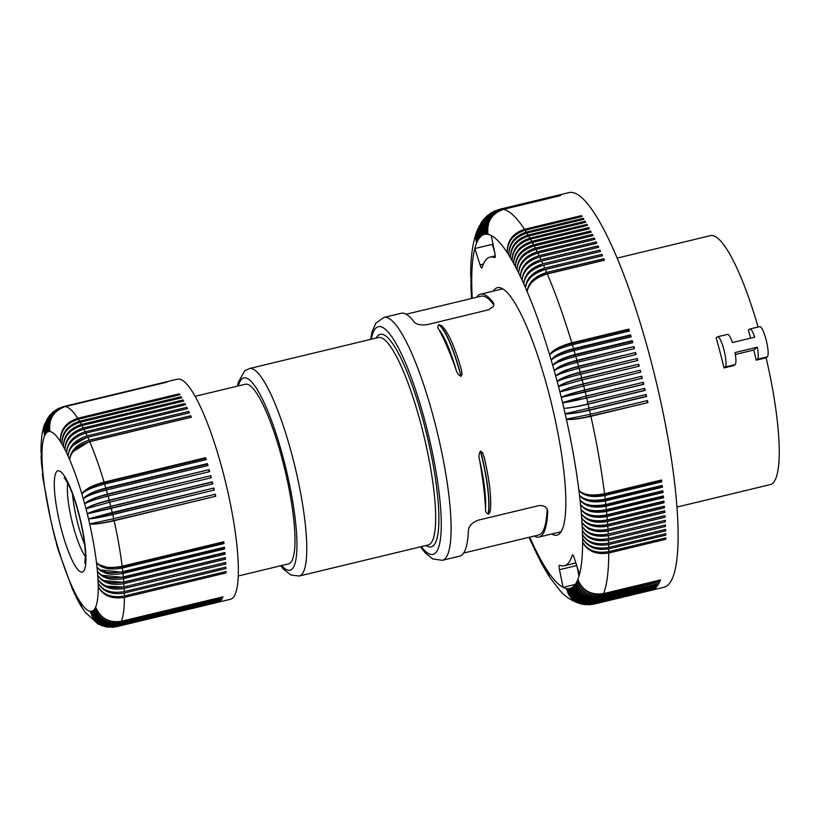 <?xml version="1.0" encoding="UTF-8"?>
<svg xmlns="http://www.w3.org/2000/svg" width="820" height="820" viewBox="0 0 820 820"><rect width="100%" height="100%" fill="white"/><g stroke="black" fill="none" stroke-linecap="round" stroke-linejoin="round"><path stroke-width="1.23" d="M370.578 339.388L372.034 331.874L375.919 323.08L383.924 317.442A124.906 25.01 76.5 0 1 436.076 427.394A124.906 25.01 76.5 0 1 444.501 559.24A124.906 25.01 76.5 0 1 442.369 560.306L459.723 556.134A124.906 25.01 76.5 0 0 461.855 555.068A124.906 25.01 76.5 0 0 468.404 530.396C468.763 525.989 472.105 522.565 478.419 520.116L538.976 505.591L542.451 505.653L545.187 506.729L547.124 508.779L547.719 511.311A124.906 25.01 76.5 0 1 541.169 535.972A124.906 25.01 76.5 0 1 539.037 537.038A124.906 25.01 76.5 0 1 534.138 536.085M723.978 367.934A128.023 25.635 76.5 0 0 716.147 337.85L717.336 336.897A15.611 3.126 76.5 0 1 717.602 336.764A15.611 3.126 76.5 0 1 724.121 350.509A15.611 3.126 76.5 0 1 725.177 366.991L723.978 367.934L733.9 365.556L735.089 364.603A15.611 3.126 76.5 0 0 735.017 352.559L757.321 347.188A15.611 3.126 76.5 0 1 757.403 359.232L756.204 360.185L766.116 357.797L767.315 356.843L757.403 359.232M750.618 338.147A128.023 25.635 76.5 0 0 748.363 330.091L749.562 329.138A15.611 3.126 76.5 0 1 749.828 329.005A15.611 3.126 76.5 0 1 754.707 337.163L732.403 342.524A15.611 3.126 76.5 0 0 727.514 334.375L717.602 336.764M438.823 324.689L442 325.919C448.632 333.022 455.12 347.69 461.476 369.912L462.09 374.473L460.922 376.318C458.277 374.781 456.637 372.505 455.992 369.471A124.906 25.01 76.5 0 0 438.977 329.722C437.562 327.938 437.511 326.268 438.823 324.689A62.453 12.505 76.5 0 1 460.922 376.318M463.659 553.049L538.555 535.019A122.815 24.59 -103.5 0 0 547.114 508.984L547.114 508.759M476.656 297.26A124.906 25.01 76.5 0 1 478.46 295.241A124.906 25.01 76.5 0 1 480.592 294.175A124.906 25.01 76.5 0 1 493.414 302.826L493.958 304.651L493.097 306.741L488.515 309.806L427.486 324.577C420.762 325.448 416.293 324.556 414.09 321.911A124.906 25.01 76.5 0 0 401.267 313.26L383.924 317.442M406.177 314.224L481.073 296.194A122.815 24.59 76.5 0 1 493.906 304.999M749.828 329.005L759.74 326.627A15.611 3.126 76.5 0 1 766.259 340.361A15.611 3.126 76.5 0 1 767.315 356.843M238.292 575.968L288.517 563.883A92.373 18.491 -103.5 0 0 290.095 563.094A92.373 18.491 -103.5 0 0 283.863 465.575A92.373 18.491 -103.5 0 0 245.293 384.262L195.068 396.347M766.116 357.797A128.023 25.635 76.5 0 1 772.471 483.503A128.023 25.635 76.5 0 1 770.287 484.599L677.012 507.047M617.101 258.105L710.376 235.658A128.023 25.635 76.5 0 1 758.08 327.026M484.138 456.935C489.396 479.392 491.487 497.053 490.432 509.917L489.601 512.93L488.166 514.13C486.147 513.012 485.266 511.106 485.532 508.431A59.952 12.003 -103.5 0 0 479.546 459.917C478.572 456.719 478.859 453.778 480.407 451.113L482.652 452.783L484.507 458.718M735.345 354.465L753.734 350.037A128.023 25.635 76.5 0 1 756.204 360.185M753.734 350.037L757.321 347.188M479.546 459.917A124.906 25.01 76.5 0 1 485.532 508.431M460.953 368.272L461.476 369.912M494.634 252.017L492.174 244.37L474.831 248.542A182.153 36.469 76.5 0 1 476.502 243.355A182.153 36.469 76.5 0 1 477.219 241.695A182.153 36.469 76.5 0 1 477.978 240.198A182.153 36.469 76.5 0 1 478.788 238.866A182.153 36.469 76.5 0 1 479.649 237.697A182.153 36.469 76.5 0 1 480.551 236.693A182.153 36.469 76.5 0 1 481.442 235.893A182.153 36.469 76.5 0 1 482.426 235.207A182.153 36.469 76.5 0 1 483.452 234.694A182.153 36.469 76.5 0 1 484.528 234.346A182.153 36.469 76.5 0 1 484.548 234.346A182.153 36.469 76.5 0 1 485.635 234.161A182.153 36.469 76.5 0 1 486.783 234.151A182.153 36.469 76.5 0 1 487.972 234.305A182.153 36.469 76.5 0 1 491.241 235.494L494.86 253.154A5.207 1.045 76.5 0 1 494.88 257.613A5.207 1.045 76.5 0 1 494.726 257.593A158.732 31.775 76.5 0 0 490.022 257.111A158.732 31.775 76.5 0 0 482.078 267.638A5.207 1.045 76.5 0 1 481.822 267.986A5.207 1.045 76.5 0 1 480.069 264.911L483.369 264.122M218.622 601.993L117.014 626.521A113.191 22.663 76.5 0 1 116.419 626.716L230.43 599.276A113.191 22.663 76.5 0 0 232.367 598.303A113.191 22.663 76.5 0 0 224.731 478.818A113.191 22.663 76.5 0 0 177.458 379.168L63.447 406.617A113.191 22.663 76.5 0 1 63.673 406.566L165.302 382.11A113.191 22.663 76.5 0 1 165.712 382.048L64.093 406.505A113.191 22.663 76.5 0 1 64.975 406.505L166.593 382.048A113.191 22.663 76.5 0 1 167.034 382.099L65.415 406.556A113.191 22.663 76.5 0 1 77.726 418.261L179.344 393.805A113.191 22.663 76.5 0 1 179.939 394.738L78.32 419.194A113.191 22.663 76.5 0 1 79.55 421.203L181.179 396.747A113.191 22.663 76.5 0 1 181.784 397.772L80.155 422.228A113.191 22.663 76.5 0 1 81.416 424.442L183.044 399.986A113.191 22.663 76.5 0 1 183.659 401.113L82.031 425.57A113.191 22.663 76.5 0 1 83.302 427.978L184.93 403.522A113.191 22.663 76.5 0 1 185.556 404.731L83.927 429.198A113.191 22.663 76.5 0 1 85.218 431.791L186.837 407.335A113.191 22.663 76.5 0 1 187.462 408.637L85.844 433.093A113.191 22.663 76.5 0 1 87.135 435.871L188.764 411.414A113.191 22.663 76.5 0 1 189.399 412.808L87.771 437.265A113.191 22.663 76.5 0 1 89.073 440.207L190.701 415.75A113.191 22.663 76.5 0 1 191.326 417.216L89.708 441.683A113.191 22.663 76.5 0 1 104.078 482.129L205.707 457.673A113.191 22.663 76.5 0 1 206.281 459.6L104.652 484.056A113.191 22.663 76.5 0 1 105.821 488.064L207.45 463.607A113.191 22.663 76.5 0 1 208.003 465.565L106.385 490.022A113.191 22.663 76.5 0 1 107.512 494.081L209.141 469.624A113.191 22.663 76.5 0 1 209.684 471.613L108.055 496.069A113.191 22.663 76.5 0 1 109.152 500.179L210.781 475.723A113.191 22.663 76.5 0 1 211.304 477.732L109.675 502.188A113.191 22.663 76.5 0 1 110.731 506.329L212.349 481.863A113.191 22.663 76.5 0 1 212.851 483.882L111.233 508.349A113.191 22.663 76.5 0 1 112.237 512.5L213.866 488.043A113.191 22.663 76.5 0 1 214.338 490.073L112.719 514.529A113.191 22.663 76.5 0 1 113.672 518.691L215.301 494.234A113.191 22.663 76.5 0 1 215.752 496.264L114.134 520.72A113.191 22.663 76.5 0 1 122.149 566.23L223.768 541.764A113.191 22.663 76.5 0 1 223.993 543.568L122.364 568.024A113.191 22.663 76.5 0 1 122.785 571.673L224.403 547.217A113.191 22.663 76.5 0 1 224.588 548.959L122.969 573.426A113.191 22.663 76.5 0 1 123.318 576.952L224.936 552.495A113.191 22.663 76.5 0 1 225.09 554.176L123.461 578.633A113.191 22.663 76.5 0 1 123.738 582.036L225.367 557.579A113.191 22.663 76.5 0 1 225.479 559.199L123.851 583.655A113.191 22.663 76.5 0 1 124.056 586.915L225.684 562.458A113.191 22.663 76.5 0 1 225.766 564.006L124.138 588.463A113.191 22.663 76.5 0 1 124.271 591.579C111.848 593.69 103.135 590.892 98.144 583.174C103.166 591.784 111.889 595.074 124.312 593.044A113.191 22.663 76.5 0 1 124.373 595.996L225.992 571.54A113.191 22.663 76.5 0 1 226.002 572.924L225.49 571.663M124.373 595.996C111.95 598.057 103.228 594.982 98.215 586.751C103.238 595.822 111.961 599.369 124.384 597.39L226.002 572.924M84.665 544.511A41.635 8.333 76.5 0 1 72.57 494.265M124.312 593.044L225.941 568.588L225.356 567.245M114.123 592.265L115.107 592.347M124.384 597.39A113.191 22.663 76.5 0 1 121.339 621.293L222.968 596.827A113.191 22.663 76.5 0 1 222.702 597.452L121.073 621.909C108.691 623.641 100.214 618.7 95.632 607.077A92.373 18.491 76.5 0 1 94.925 608.481A92.373 18.491 76.5 0 1 94.146 609.608A92.373 18.491 76.5 0 1 93.285 610.459A92.373 18.491 76.5 0 1 92.363 611.023A92.373 18.491 76.5 0 1 91.358 611.31A92.373 18.491 76.5 0 1 90.292 611.32A92.373 18.491 76.5 0 1 79.817 601.367A92.373 18.491 76.5 0 1 78.32 598.928A92.373 18.491 76.5 0 1 76.803 596.242A92.373 18.491 76.5 0 1 75.255 593.321A92.373 18.491 76.5 0 1 73.698 590.174A92.373 18.491 76.5 0 1 72.119 586.802A92.373 18.491 76.5 0 1 70.54 583.235A92.373 18.491 76.5 0 1 58.322 548.826A92.373 18.491 76.5 0 1 56.908 543.978A92.373 18.491 76.5 0 1 55.524 539.047L55.463 539.17M120.499 623.067L222.128 598.6A113.191 22.663 76.5 0 1 221.83 599.112L120.202 623.569C107.83 625.291 99.404 620.258 94.925 608.481C99.589 619.951 108.107 624.809 120.499 623.067A113.191 22.663 76.5 0 0 121.073 621.909M119.556 624.502L221.185 600.045A113.191 22.663 76.5 0 1 220.857 600.445L119.228 624.901C106.867 626.603 98.502 621.509 94.146 609.608C98.707 621.263 107.174 626.234 119.556 624.502A113.191 22.663 76.5 0 0 120.202 623.569M119.228 624.901A113.191 22.663 76.5 0 1 118.521 625.598L220.149 601.142A113.191 22.663 76.5 0 1 219.965 601.285A113.191 22.663 76.5 0 1 219.791 601.429L219.739 601.234M124.271 591.579L225.889 567.112A113.191 22.663 76.5 0 1 225.941 568.588M118.521 625.598C106.149 627.32 97.744 622.267 93.285 610.459C97.529 622.441 105.811 627.587 118.162 625.885L219.791 601.429M222.558 596.929L222.702 597.452M118.162 625.885A113.191 22.663 76.5 0 1 117.393 626.357C105.042 628.058 96.688 622.954 92.363 611.023C96.463 623.056 104.673 628.222 117.014 626.521M117.393 626.357L219.022 601.9A113.191 22.663 76.5 0 1 218.632 602.064M114.062 627.156L105.954 626.91L99.466 624.256L93.623 618.71L90.292 611.32L92.404 616.978L96.032 621.745L101.782 625.629L107.492 627.187M112.965 627.29L105.882 626.675L99.568 623.692L94.618 618.71L91.358 611.31L94.782 618.69L100.696 624.215L108.209 627.044L116.419 626.716M78.361 601.449L76.209 597.257L75.255 593.321L76.547 598.016M78.259 601.255L76.803 596.242L78.484 601.665L80.104 604.514L78.32 598.928L79.806 603.94L81.99 607.61L79.817 601.367L81.395 606.523L84.962 611.966L98.103 624.122L106.559 627.054M76.455 597.831L73.698 590.174L74.763 594.408M73 590.625L58.199 549.964M72.908 590.441L72.119 586.802L74.671 594.223M55.309 539.673L54.12 534.322M55.217 539.55L55.524 539.047A92.373 18.491 76.5 0 1 54.202 534.066A92.373 18.491 76.5 0 1 52.921 529.043A92.373 18.491 76.5 0 1 51.701 524A92.373 18.491 76.5 0 1 50.532 518.947L50.358 518.804M56.724 544.859L55.524 539.047M56.652 544.716L58.138 549.8M53.976 534.404L50.532 518.947A92.373 18.491 76.5 0 1 43.716 480.253A92.373 18.491 76.5 0 1 43.214 475.825A92.373 18.491 76.5 0 1 42.794 471.541A92.373 18.491 76.5 0 1 42.466 467.42A92.373 18.491 76.5 0 1 42.22 463.464A92.373 18.491 76.5 0 1 42.056 459.702A92.373 18.491 76.5 0 1 41.984 456.125A92.373 18.491 76.5 0 1 44.577 435.799A92.373 18.491 76.5 0 1 45.274 434.395A92.373 18.491 76.5 0 1 46.053 433.267A92.373 18.491 76.5 0 1 46.914 432.417A92.373 18.491 76.5 0 1 47.847 431.843A92.373 18.491 76.5 0 1 48.841 431.556A92.373 18.491 76.5 0 1 49.907 431.556A92.373 18.491 76.5 0 1 60.383 441.508A92.373 18.491 76.5 0 1 61.879 443.948A92.373 18.491 76.5 0 1 63.406 446.633A92.373 18.491 76.5 0 1 64.944 449.555A92.373 18.491 76.5 0 1 66.512 452.702A92.373 18.491 76.5 0 1 68.081 456.063A92.373 18.491 76.5 0 1 69.659 459.641A92.373 18.491 76.5 0 1 81.887 494.04C85.136 489.571 92.455 485.85 103.843 482.857L205.461 458.4L205.707 457.673M42.886 478.009L50.532 518.947M41.533 464.151L42.466 467.42L41.512 463.925L41.266 459.999L42.22 463.464L41.277 459.958L41.082 455.787L42.056 459.702L41 451.728L41.984 456.125L41 451.277C41.031 438.372 42.404 429.014 45.11 423.181L43.747 429.116L44.577 435.799L44.075 426.964L46.883 419.553L44.587 426.625L45.274 434.395L44.7 426.431L47.427 418.63L49.415 415.75L47.017 419.707L45.572 424.401L46.053 433.267L45.551 425.221L48.667 416.837L53.105 411.906L49.415 416.099L46.955 421.5L46.197 426.42L46.914 432.417L46.371 425.324L48.216 418.518L52.224 412.767L58.271 408.493L53.013 412.286L49.036 418.005L47.242 424.791L47.847 431.843L47.509 423.725L50.235 416.119L55.627 410.174L63.447 406.617M41.543 464.356L43.214 475.825L42.363 473.458L42.855 477.783L43.716 480.253L42.906 478.203M53.792 411.353L53.105 411.906M49.846 415.227L49.415 415.75M59.235 408.042L58.271 408.493M64.975 406.505C53.208 410.615 48.185 418.958 49.907 431.556C48.452 418.999 53.618 410.666 65.415 406.556M64.093 406.505C52.316 410.615 47.232 418.958 48.841 431.556C46.976 418.999 51.926 410.666 63.673 406.566M83.302 427.978C71.34 431.873 65.221 439.069 64.944 449.555C65.6 439.807 71.924 433.021 83.927 429.198M185.043 404.854L184.93 403.522M82.031 425.57C70.049 429.434 63.847 436.455 63.406 446.633C63.468 435.779 69.474 428.378 81.416 424.442M183.167 401.226L183.044 399.986M80.155 422.228C68.204 426.133 62.105 433.38 61.879 443.948C61.746 432.755 67.629 425.17 79.55 421.203M181.312 397.884L181.179 396.747M78.32 419.194C66.379 423.13 60.403 430.572 60.383 441.508C60.044 430.008 65.825 422.259 77.726 418.261M85.218 431.791C73.236 435.645 66.994 442.615 66.512 452.702C67.373 443.415 73.82 436.875 85.844 433.093M186.939 408.77L186.837 407.335M89.073 440.207C77.049 443.979 70.581 450.457 69.659 459.641C70.961 451.348 77.644 445.362 89.708 441.683M72.96 451.707L89.113 441.703L190.742 417.247L190.701 415.75M87.771 437.265C75.727 440.996 69.167 447.269 68.081 456.063C68.788 446.418 75.132 439.684 87.135 435.871M109.152 500.179C96.903 503.306 89.185 506.186 85.998 508.8C89.79 506.176 97.395 503.439 108.814 500.569L210.781 475.723M108.055 496.069C95.796 499.144 88.006 501.727 84.675 503.818C88.293 500.569 95.807 497.494 107.205 494.593L209.141 469.624M107.645 496.172A18.716 3.741 -103.5 0 0 107.451 495.475A18.716 3.741 -103.5 0 0 107.205 494.593M208.833 470.137A18.716 3.741 76.5 0 1 209.264 471.715M107.512 494.081C95.284 497.279 87.668 500.528 84.675 503.818A92.373 18.491 76.5 0 1 85.998 508.8A92.373 18.491 76.5 0 1 87.279 513.822L212.431 483.954A18.716 3.741 -103.5 0 0 211.98 482.15L212.349 481.863M106.385 490.022C94.136 493.168 86.448 496.12 83.302 498.898C86.736 495.034 94.156 491.631 105.544 488.679L207.173 464.222L207.45 463.607M105.821 488.064C93.613 491.323 86.11 494.931 83.302 498.898A92.373 18.491 76.5 0 1 84.675 503.818M104.652 484.056C92.434 487.275 84.839 490.596 81.887 494.04A92.373 18.491 76.5 0 1 83.302 498.898M105.964 490.124A18.716 3.741 -103.5 0 0 105.8 489.56A18.716 3.741 -103.5 0 0 105.544 488.679M207.173 464.222A18.716 3.741 76.5 0 1 207.583 465.668M109.255 502.281A18.716 3.741 -103.5 0 0 109.05 501.471A18.716 3.741 -103.5 0 0 108.814 500.569M210.433 476.112A18.716 3.741 76.5 0 1 210.883 477.824M110.731 506.329C98.461 509.384 90.651 511.885 87.279 513.822C91.235 511.834 98.933 509.425 110.362 506.606L211.98 482.15M109.675 502.188L85.998 508.8M111.233 508.349L87.279 513.822A92.373 18.491 76.5 0 1 88.498 518.865C92.896 518.65 100.819 517.184 112.268 514.488L214.338 490.073M110.813 508.42A18.716 3.741 -103.5 0 0 110.587 507.508A18.716 3.741 -103.5 0 0 110.362 506.606M113.672 518.691L89.667 523.918C94.197 524.339 102.192 523.221 113.662 520.556L215.752 496.264M112.719 514.529C100.409 517.399 92.332 518.845 88.498 518.865L213.866 488.043M113.662 520.556A18.716 3.741 -103.5 0 0 113.457 519.654A18.716 3.741 -103.5 0 0 113.262 518.793M114.134 520.72C101.803 523.529 93.654 524.595 89.667 523.918A92.373 18.491 76.5 0 1 96.483 562.622A92.373 18.491 76.5 0 1 96.986 567.05A92.373 18.491 76.5 0 1 97.406 571.325A92.373 18.491 76.5 0 1 97.744 575.445A92.373 18.491 76.5 0 1 97.99 579.402A92.373 18.491 76.5 0 1 98.144 583.174A92.373 18.491 76.5 0 1 98.215 586.751A92.373 18.491 76.5 0 1 95.632 607.077C100.368 618.321 108.947 623.056 121.339 621.293M215.281 496.1A18.716 3.741 -103.5 0 0 214.891 494.337M123.738 582.036C111.325 584.26 102.654 582.067 97.744 575.445C102.725 583.051 111.428 585.787 123.851 583.655M123.461 578.633C111.048 580.816 102.356 578.387 97.406 571.325C102.264 577.362 110.905 579.238 123.318 576.952M101.639 575.168L122.826 577.403L224.454 552.947L225.09 554.176M122.969 573.426C110.556 575.66 101.895 573.539 96.986 567.05C101.782 572.473 110.382 574.02 122.785 571.673M122.364 568.024C109.962 570.32 101.331 568.516 96.483 562.622C101.198 567.43 109.747 568.629 122.149 566.23M98.595 564.58L108.855 567.952L121.749 566.989L223.378 542.532L223.993 543.568M100.019 569.849L122.344 572.288A18.716 3.741 -103.5 0 0 122.293 571.786M122.344 572.288L223.962 547.822L224.588 548.959M103.638 580.56L123.215 582.333A18.716 3.741 -103.5 0 0 123.205 582.159M123.215 582.333L224.844 557.877L225.479 559.199M124.056 586.915C111.643 589.088 102.951 586.577 97.99 579.402C102.992 587.52 111.715 590.543 124.138 588.463M106.446 586.115L123.492 587.058L225.121 562.592L225.766 564.006M223.296 541.887A18.716 3.741 76.5 0 1 223.378 542.532M121.749 566.989A18.716 3.741 -103.5 0 0 121.678 566.333M112.237 512.5L88.498 518.865A92.373 18.491 76.5 0 1 89.667 523.918M213.897 490.022A18.716 3.741 -103.5 0 0 213.466 488.207M112.268 514.488A18.716 3.741 -103.5 0 0 112.063 513.576A18.716 3.741 -103.5 0 0 111.838 512.664M104.078 482.129C91.891 485.45 84.491 489.427 81.887 494.04M205.461 458.4A18.716 3.741 76.5 0 1 205.861 459.702M104.232 484.159A18.716 3.741 -103.5 0 0 104.099 483.718A18.716 3.741 -103.5 0 0 103.843 482.857M73.329 445.198L85.915 437.767M188.836 412.942L188.764 411.414M179.488 394.84L179.344 393.805M470.741 275.95L471.726 280.717L470.741 275.725C470.526 257.828 472.576 242.976 476.881 231.158L475.631 237.667L476.502 243.355L475.723 238.466L476.174 233.597L478.06 228.39L476.41 234.981L477.219 241.695L476.594 233.802L479.433 225.633L477.281 232.46L477.978 240.198L477.537 231.271L481.063 222.907L478.121 231.055L478.788 238.866L478.398 229.887L481.524 222.21L482.99 220.211L480.212 225.059L479.013 229.815L479.649 237.697L479.3 228.677L482.816 220.457L485.286 217.577L481.996 222.169L480.294 226.812L479.803 231.742L480.551 236.693L480.079 228.626L483.236 220.211L487.859 215.199L483.943 219.575L481.483 224.987L480.725 229.907L481.442 235.893L480.827 229.825L482.334 222.927L486.055 216.982L491.047 212.892L486.178 217.208L483.175 222.343L481.74 229.19L482.426 235.207L482.047 227.099L484.251 220.375L488.566 214.83L494.706 210.955L488.638 215.127L484.661 220.846L482.867 227.642L483.452 234.694L483.123 226.576L486.403 218.11L492.082 212.441L499.482 209.336M470.741 276.156L471.746 284.458A182.153 36.469 76.5 0 1 471.726 280.717A182.153 36.469 -103.5 0 1 474.831 248.542L480.069 264.911M471.172 292.473L472.146 296.409A182.153 36.469 76.5 0 1 471.961 292.309A182.153 36.469 76.5 0 1 471.828 288.332A182.153 36.469 76.5 0 1 471.746 284.458L470.772 280.194L471.828 288.332L470.854 284.325L471.008 288.681L471.961 292.309L470.998 288.558L471.172 292.473M556.36 195.652A202.96 40.631 76.5 0 1 556.534 195.601A202.96 40.631 76.5 0 1 556.718 195.56L499.687 209.284A202.96 40.631 76.5 0 1 500.507 209.151L557.549 195.426A202.96 40.631 76.5 0 1 557.959 195.385L500.928 209.12A202.96 40.631 76.5 0 1 501.778 209.11L558.82 195.375A202.96 40.631 76.5 0 1 559.25 195.406L502.219 209.131A202.96 40.631 76.5 0 1 503.101 209.243L560.132 195.519A202.96 40.631 76.5 0 1 560.583 195.611L503.552 209.336A202.96 40.631 76.5 0 1 524.513 229.313L581.554 215.588A202.96 40.631 76.5 0 1 582.139 216.49L525.107 230.225A202.96 40.631 76.5 0 1 526.297 232.08L583.327 218.356A202.96 40.631 76.5 0 1 583.932 219.309L526.891 233.034A202.96 40.631 76.5 0 1 528.101 235.012L585.131 221.277A202.96 40.631 76.5 0 1 585.736 222.292L528.705 236.016A202.96 40.631 76.5 0 1 529.915 238.097L586.946 224.372A202.96 40.631 76.5 0 1 587.561 225.438L530.53 239.163A202.96 40.631 76.5 0 1 531.749 241.346L588.78 227.622A202.96 40.631 76.5 0 1 589.395 228.739L532.364 242.464A202.96 40.631 76.5 0 1 533.595 244.749L590.636 231.025A202.96 40.631 76.5 0 1 591.251 232.193L534.22 245.928A202.96 40.631 76.5 0 1 535.357 248.111L592.389 234.387A202.96 40.631 76.5 0 1 593.014 235.606L535.983 249.331A202.96 40.631 76.5 0 1 537.233 251.812L594.264 238.087A202.96 40.631 76.5 0 1 594.889 239.358L537.858 253.083A202.96 40.631 76.5 0 1 539.109 255.666L596.15 241.941A202.96 40.631 76.5 0 1 596.775 243.253L539.745 256.978A202.96 40.631 76.5 0 1 541.005 259.653L598.036 245.928A202.96 40.631 76.5 0 1 598.661 247.291L541.63 261.016A202.96 40.631 76.5 0 1 542.891 263.784L599.932 250.059A202.96 40.631 76.5 0 1 600.558 251.463L543.527 265.188A202.96 40.631 76.5 0 1 544.798 268.048L601.829 254.323A202.96 40.631 76.5 0 1 602.464 255.778L545.423 269.503A202.96 40.631 76.5 0 1 546.694 272.445L603.725 258.72A202.96 40.631 76.5 0 1 604.361 260.217L547.329 273.941A202.96 40.631 76.5 0 1 571.786 342.821L628.817 329.097A202.96 40.631 76.5 0 1 629.401 331.013L572.37 344.738A202.96 40.631 76.5 0 1 573.518 348.603L630.549 334.878A202.96 40.631 76.5 0 1 631.123 336.815L574.092 350.54A202.96 40.631 76.5 0 1 575.22 354.445L632.251 340.71A202.96 40.631 76.5 0 1 632.814 342.668L575.784 356.392A202.96 40.631 76.5 0 1 576.901 360.328L633.932 346.604A202.96 40.631 76.5 0 1 634.485 348.572L577.454 362.296A202.96 40.631 76.5 0 1 578.551 366.253L635.582 352.528A202.96 40.631 76.5 0 1 636.125 354.517L579.094 368.241A202.96 40.631 76.5 0 1 580.17 372.229L637.201 358.504A202.96 40.631 76.5 0 1 637.734 360.492L580.693 374.227A202.96 40.631 76.5 0 1 581.667 377.897L638.698 364.172A202.96 40.631 76.5 0 1 639.221 366.181L582.19 379.906A202.96 40.631 76.5 0 1 583.225 383.924L640.256 370.199A202.96 40.631 76.5 0 1 640.768 372.208L583.737 385.943A202.96 40.631 76.5 0 1 584.742 389.971L641.783 376.247A202.96 40.631 76.5 0 1 642.275 378.266L585.244 391.991A202.96 40.631 76.5 0 1 586.228 396.039L643.269 382.315A202.96 40.631 76.5 0 1 643.751 384.334L586.72 398.059A202.96 40.631 76.5 0 1 587.684 402.107L644.715 388.383A202.96 40.631 76.5 0 1 645.186 390.412L588.155 404.137A202.96 40.631 76.5 0 1 589.088 408.186L646.129 394.461A202.96 40.631 76.5 0 1 646.591 396.49L589.549 410.215A202.96 40.631 76.5 0 1 590.461 414.264L647.503 400.539A202.96 40.631 76.5 0 1 647.943 402.569L590.912 416.293A202.96 40.631 76.5 0 1 604.535 493.722L661.566 479.997A202.96 40.631 76.5 0 1 661.801 481.811L604.76 495.536A202.96 40.631 76.5 0 1 605.201 499.134L662.232 485.409A202.96 40.631 76.5 0 1 662.447 487.193L605.406 500.917A202.96 40.631 76.5 0 1 605.806 504.464L662.847 490.739A202.96 40.631 76.5 0 1 663.031 492.492L606 506.217A202.96 40.631 76.5 0 1 606.359 509.691L663.4 495.967A202.96 40.631 76.5 0 1 663.564 497.689L606.534 511.424A202.96 40.631 76.5 0 1 606.861 514.837L663.893 501.102A202.96 40.631 76.5 0 1 664.046 502.793L607.015 516.528A202.96 40.631 76.5 0 1 607.302 519.87L664.333 506.145A202.96 40.631 76.5 0 1 664.466 507.795L607.435 521.52A202.96 40.631 76.5 0 1 607.661 524.534L664.702 510.798A202.96 40.631 76.5 0 1 664.815 512.418L607.784 526.153A202.96 40.631 76.5 0 1 607.989 529.351L665.03 515.626A202.96 40.631 76.5 0 1 665.122 517.205L608.091 530.929A202.96 40.631 76.5 0 1 608.266 534.056L665.297 520.331A202.96 40.631 76.5 0 1 665.379 521.868L608.348 535.603A202.96 40.631 76.5 0 1 608.481 538.637L665.512 524.913A202.96 40.631 76.5 0 1 665.573 526.419L608.532 540.144A202.96 40.631 76.5 0 1 608.635 543.106L665.666 529.371A202.96 40.631 76.5 0 1 665.707 530.837L608.676 544.562A202.96 40.631 76.5 0 1 608.727 547.432L665.768 533.707A202.96 40.631 76.5 0 1 665.789 535.122L608.747 548.846A202.96 40.631 76.5 0 1 608.768 551.634L665.809 537.899A202.96 40.631 76.5 0 1 665.799 539.273L608.768 552.998A202.96 40.631 76.5 0 1 604.197 591.927A202.96 40.631 76.5 0 1 603.582 593.618C591.179 595.392 582.589 590.697 577.833 579.504A182.153 36.469 76.5 0 0 579.504 574.318L574.256 557.948A5.207 1.045 -103.5 0 0 572.514 554.884A5.207 1.045 -103.5 0 0 572.247 555.222A158.732 31.775 -103.5 0 1 564.303 565.759A158.732 31.775 -103.5 0 1 559.609 565.277A5.207 1.045 -103.5 0 0 559.455 565.257A5.207 1.045 -103.5 0 0 559.466 569.705L563.084 587.366L575.23 584.445M471.182 292.699L471.633 298.47M551.665 534.005A127.243 25.471 -103.5 0 0 556.934 535.142A127.243 25.471 -103.5 0 0 551.932 405.469A127.243 25.471 -103.5 0 0 497.391 287.717A127.243 25.471 -103.5 0 0 493.209 291.141M577.054 566.671L578.992 576.152M556.534 195.601L568.906 192.628A202.96 40.631 76.5 0 1 648.189 350.437A202.96 40.631 76.5 0 1 673.599 575.22A202.96 40.631 76.5 0 1 663.893 587.284L651.521 590.267A202.96 40.631 76.5 0 1 651.336 590.308L594.305 604.032L588.504 604.719L581.626 603.407L575.548 599.82L570.986 594.377L568.691 588.698A182.153 36.469 76.5 0 1 567.543 588.719A182.153 36.469 76.5 0 1 566.353 588.565A182.153 36.469 76.5 0 1 563.084 587.366A182.153 36.469 -103.5 0 1 547.073 570.187A182.153 36.469 76.5 0 1 545.474 567.676L547.77 574.123L549.369 576.624L547.073 570.187L549.615 577.014L559.342 589.805C564.785 596.591 572.196 601.357 581.575 604.094L576.009 601.952L571.355 598.262L568.444 594.223L566.353 588.565L569.101 595.115L574.646 600.947L580.027 603.643L585.47 604.678L579.084 603.038L574.061 599.83L569.674 594.387L567.543 588.719L570.33 595.269L575.927 601.091L582.282 604.073L589.621 604.719L582.22 603.776L576.07 600.476L571.386 595.248L568.691 588.698A182.153 36.469 76.5 0 0 569.787 588.524A182.153 36.469 76.5 0 1 569.787 588.524C574.051 600.496 582.354 605.631 594.705 603.93L651.746 590.205A202.96 40.631 76.5 0 1 651.521 590.267M608.768 552.998C596.345 554.966 587.622 551.358 582.61 542.153C587.622 550.528 596.345 553.684 608.768 551.634M603.582 593.618L660.612 579.894A202.96 40.631 76.5 0 1 660.356 580.539L660.192 579.996M659.413 581.872L602.515 596.078C590.133 597.811 581.667 592.839 577.116 581.165A182.153 36.469 76.5 0 0 577.833 579.504C582.436 591.087 590.933 596.007 603.315 594.264A202.96 40.631 76.5 0 1 602.792 595.494C590.39 597.257 581.831 592.481 577.116 581.165A182.153 36.469 76.5 0 1 576.347 582.661A182.153 36.469 76.5 0 1 575.537 583.994A182.153 36.469 76.5 0 1 574.687 585.162A182.153 36.469 76.5 0 1 573.785 586.167A182.153 36.469 76.5 0 1 572.893 586.966A182.153 36.469 76.5 0 1 571.899 587.653A182.153 36.469 76.5 0 1 570.874 588.165A182.153 36.469 76.5 0 1 569.808 588.524C573.805 600.558 581.974 605.724 594.305 604.032M602.792 595.494L659.823 581.769A202.96 40.631 76.5 0 1 659.546 582.354M602.515 596.078A202.96 40.631 76.5 0 1 601.941 597.196C589.549 598.948 581.021 594.1 576.347 582.661C580.847 594.418 589.272 599.441 601.654 597.718L658.573 583.563M601.941 597.196L658.983 583.471A202.96 40.631 76.5 0 1 658.685 583.994M601.654 597.718A202.96 40.631 76.5 0 1 601.05 598.713C588.668 600.445 580.16 595.545 575.537 583.994C579.976 595.822 588.37 600.886 600.742 599.174L657.681 585.08M601.05 598.713L658.081 584.978A202.96 40.631 76.5 0 1 657.773 585.449M600.742 599.174A202.96 40.631 76.5 0 1 600.107 600.045C587.725 601.777 579.248 596.816 574.687 585.162C579.053 597.062 587.417 602.157 599.779 600.445L656.728 586.413M600.107 600.045L657.138 586.32A202.96 40.631 76.5 0 1 656.81 586.72M599.779 600.445A202.96 40.631 76.5 0 1 599.112 601.193C586.73 602.915 578.295 597.913 573.785 586.167C578.079 598.118 586.413 603.243 598.764 601.542L655.733 587.571M599.112 601.193L656.143 587.468A202.96 40.631 76.5 0 1 655.805 587.807M598.118 602.116C585.746 603.827 577.341 598.784 572.893 586.966C577.126 598.959 585.418 604.094 597.759 602.403L654.801 588.668A202.96 40.631 76.5 0 0 655.159 588.391L598.118 602.116A202.96 40.631 76.5 0 0 598.764 601.542M597.032 602.905C584.67 604.617 576.286 599.533 571.899 587.653C576.06 599.666 584.311 604.822 596.652 603.13L653.694 589.406A202.96 40.631 76.5 0 0 654.063 589.18L597.032 602.905A202.96 40.631 76.5 0 0 597.759 602.403M596.652 603.13A202.96 40.631 76.5 0 1 595.894 603.51C583.532 605.211 575.199 600.107 570.874 588.165C574.963 600.199 583.163 605.365 595.505 603.674L652.525 589.887M595.894 603.51L652.925 589.785A202.96 40.631 76.5 0 1 652.535 589.949M590.318 604.668L589.621 604.719M586.126 604.719L585.47 604.678M582.159 604.207L581.575 604.094M547.524 573.744L544.982 569.275L543.855 565.031A182.153 36.469 -103.5 0 0 545.474 567.676L547.637 573.928M545.689 570.73L543.301 566.405L542.215 562.233A182.153 36.469 -103.5 0 0 543.855 565.031L545.802 570.915M543.865 567.604L541.61 563.391L540.564 559.291A182.153 36.469 -103.5 0 0 542.215 562.233L543.978 567.788M542.051 564.355L539.909 560.234L538.904 556.206A182.153 36.469 -103.5 0 0 540.564 559.291L542.153 564.539M540.339 561.167L538.904 556.206A182.153 36.469 -103.5 0 1 537.326 553.172A182.153 36.469 76.5 0 1 535.644 549.83A182.153 36.469 76.5 0 1 533.953 546.356A182.153 36.469 76.5 0 1 532.262 542.748A182.153 36.469 76.5 0 1 530.56 539.027A182.153 36.469 76.5 0 1 529.72 537.141M540.236 560.982L537.326 553.172L538.627 557.877M538.525 557.692L535.644 549.83L536.813 554.269M536.721 554.084L533.953 546.356L535.009 550.558M534.917 550.374L532.262 542.748L533.195 546.725M533.113 546.54L530.56 539.027L531.401 542.778M531.319 542.594L529.136 537.284M529.607 538.72L529.095 537.295M603.315 594.264L660.356 580.539M604.535 493.722C592.143 496.141 583.594 495.024 578.91 490.38A182.153 36.469 76.5 0 1 579.494 495.229C584.229 500.21 592.798 501.522 605.201 499.134M590.912 416.293C578.582 419.082 570.402 420.035 566.374 419.163L590.461 414.264M571.786 342.821C559.599 346.163 552.229 350.222 549.677 354.998A20.449 6.406 -17.4 0 1 571.56 343.57L628.591 329.845L628.817 329.097M547.329 273.941C535.255 277.611 528.541 283.515 527.178 291.654C528.162 282.613 534.66 276.207 546.694 272.445M524.513 229.313C512.623 233.321 506.862 241.111 507.252 252.683A182.153 36.469 76.5 0 1 508.861 255.184C508.574 243.776 514.386 236.068 526.297 232.08M581.688 216.603L581.554 215.588M503.552 209.336C491.754 213.436 486.557 221.759 487.972 234.305C486.291 221.707 491.334 213.354 503.101 209.243M491.6 212.554L491.047 212.892M495.341 210.678L494.706 210.955M499.277 209.387C487.531 213.487 482.611 221.81 484.528 234.346C482.857 221.748 487.91 213.395 499.687 209.284M500.507 209.151C488.751 213.261 483.8 221.595 485.635 234.161C484.056 221.574 489.15 213.22 500.928 209.12M501.778 209.11C490.022 213.21 485.02 221.564 486.783 234.151C485.286 221.574 490.432 213.241 502.219 209.131M525.107 230.225C513.177 234.171 507.221 241.664 507.252 252.683A182.153 36.469 76.5 0 0 491.241 235.494M583.471 219.422L583.327 218.356M528.101 235.012C516.18 238.979 510.306 246.594 510.481 257.839A182.153 36.469 -103.5 0 0 508.861 255.184C508.943 244.35 514.95 236.97 526.891 233.034M585.265 222.404L585.131 221.277M529.915 238.097C517.984 242.054 512.049 249.567 512.111 260.637A182.153 36.469 -103.5 0 0 510.481 257.839C510.675 247.209 516.743 239.932 528.705 236.016M587.089 225.551L586.946 224.372M531.749 241.346C519.808 245.282 513.812 252.693 513.761 263.579A182.153 36.469 -103.5 0 0 512.111 260.637C512.418 250.213 518.558 243.058 530.53 239.163M588.914 228.852L588.78 227.622M533.595 244.749C521.643 248.675 515.585 255.973 515.421 266.654A182.153 36.469 -103.5 0 0 513.761 263.579C514.191 253.37 520.392 246.338 532.364 242.464M590.759 232.316L590.636 231.025M534.22 245.928C522.227 249.772 515.964 256.68 515.421 266.654A182.153 36.469 -103.5 0 1 517 269.698A182.153 36.469 76.5 0 1 518.681 273.039A182.153 36.469 76.5 0 1 520.372 276.514A182.153 36.469 76.5 0 1 522.073 280.112A182.153 36.469 76.5 0 1 523.775 283.843A182.153 36.469 76.5 0 1 525.476 287.687A182.153 36.469 76.5 0 1 527.178 291.654A182.153 36.469 -103.5 0 1 549.677 354.998A182.153 36.469 76.5 0 1 551.224 360.195A20.449 5.822 -17 0 1 573.272 349.289L630.303 335.564L630.549 334.878M535.357 248.111C523.396 252.017 517.276 259.212 517 269.698C517.656 259.95 523.98 253.165 535.983 249.331M592.511 235.729L592.389 234.387M537.233 251.812C525.261 255.696 519.07 262.769 518.681 273.039C519.46 263.538 525.845 256.885 537.858 253.083M594.377 239.481L594.264 238.087M539.109 255.666C527.127 259.52 520.885 266.469 520.372 276.514C521.264 267.269 527.721 260.76 539.745 256.978M596.242 243.376L596.15 241.941M541.005 259.653C529.002 263.486 522.699 270.313 522.073 280.112C523.078 271.133 529.597 264.768 541.63 261.016M528.213 268.089A20.449 14.862 -26 0 1 538.248 262.041M598.118 247.425L598.036 245.928M542.891 263.784C530.889 267.597 524.513 274.28 523.775 283.843C524.892 275.13 531.483 268.919 543.527 265.188M528.295 273.88A20.449 14.442 -25.3 0 1 542.963 265.332L543.209 265.27M600.004 251.596L599.932 250.059M544.798 268.048C532.774 271.84 526.337 278.38 525.476 287.687C526.717 279.261 533.369 273.204 545.423 269.503M529.023 279.271A20.449 14.012 -24.6 0 1 544.849 269.555L601.88 255.83L601.829 254.323M530.028 284.499A20.449 13.561 -24 0 1 546.725 273.901L603.756 260.176L603.725 258.72M571.95 344.841A18.737 3.751 -103.5 0 0 571.817 344.42A18.737 3.751 -103.5 0 0 571.56 343.57M572.37 344.738C560.142 347.967 552.588 351.39 549.677 354.998M628.591 329.845A18.737 3.751 76.5 0 1 628.981 331.116M573.518 348.603C561.321 351.913 553.889 355.777 551.224 360.195C554.238 356.956 561.854 353.738 574.092 350.54M573.272 349.289A18.737 3.751 76.5 0 1 573.528 350.16A18.737 3.751 76.5 0 1 573.672 350.642M630.303 335.564A18.737 3.751 76.5 0 1 630.703 336.917M575.22 354.445C563.012 357.715 555.519 361.384 552.752 365.443A20.449 5.227 -16.6 0 1 574.953 355.07L631.984 341.345L632.251 340.71M574.953 355.07A18.737 3.751 76.5 0 1 575.209 355.941A18.737 3.751 76.5 0 1 575.363 356.495M632.404 342.77A18.737 3.751 -103.5 0 0 631.984 341.345M576.901 360.328C564.683 363.557 557.128 367.032 554.248 370.732A20.449 4.633 -16.3 0 1 576.614 360.892L633.932 346.604M575.784 356.392C563.545 359.549 555.868 362.563 552.752 365.443A182.153 36.469 -103.5 0 0 551.224 360.195M577.034 362.399A18.737 3.751 -103.5 0 0 576.87 361.774A18.737 3.751 -103.5 0 0 576.614 360.892M633.645 347.167A18.737 3.751 76.5 0 1 634.075 348.674M578.551 366.253C566.323 369.461 558.707 372.721 555.724 376.062A20.449 4.028 -15.9 0 1 578.243 366.765L635.582 352.528M577.454 362.296C565.205 365.412 557.467 368.231 554.248 370.732A182.153 36.469 -103.5 0 0 552.752 365.443M578.674 368.344A18.737 3.751 -103.5 0 0 578.489 367.657A18.737 3.751 -103.5 0 0 578.243 366.765M635.274 353.041A18.737 3.751 76.5 0 1 635.715 354.619M580.17 372.229C567.932 375.386 560.265 378.461 557.169 381.423A20.449 3.423 -15.5 0 1 579.842 372.669L637.201 358.504M579.094 368.241C566.825 371.327 559.045 373.93 555.724 376.062A182.153 36.469 -103.5 0 0 554.248 370.732M580.283 374.32A18.737 3.751 -103.5 0 0 580.088 373.571A18.737 3.751 -103.5 0 0 579.842 372.669M637.324 360.595A18.737 3.751 -103.5 0 0 636.884 358.945M580.693 374.227C568.424 377.272 560.583 379.67 557.169 381.423A182.153 36.469 -103.5 0 0 555.724 376.062M581.667 377.897C569.418 381.023 561.7 383.904 558.512 386.517A20.449 2.849 -15.2 0 1 581.329 378.286L638.698 364.172M581.78 379.998A18.737 3.751 -103.5 0 0 581.575 379.188A18.737 3.751 -103.5 0 0 581.329 378.286M638.811 366.273A18.737 3.751 -103.5 0 0 638.37 364.562M583.225 383.924C570.966 387.019 563.197 389.684 559.906 391.929A20.449 2.245 -14.8 0 1 582.876 384.252L640.256 370.199M582.19 379.906L558.512 386.517A182.153 36.469 76.5 0 1 559.906 391.929A182.153 36.469 76.5 0 1 561.269 397.362A20.449 1.63 -14.5 0 1 584.373 390.238L641.783 376.247M583.327 386.035A18.737 3.751 -103.5 0 0 583.102 385.154A18.737 3.751 -103.5 0 0 582.876 384.252M639.907 370.527A18.737 3.751 76.5 0 1 640.358 372.311M584.742 389.971C572.483 393.026 564.652 395.496 561.269 397.362L642.275 378.266M583.737 385.943L559.906 391.929M584.373 390.238A18.737 3.751 76.5 0 1 584.609 391.14A18.737 3.751 76.5 0 1 584.824 392.052M641.414 376.513A18.737 3.751 76.5 0 1 641.865 378.327M586.228 396.039L562.602 402.804A20.449 1.015 -14.1 0 1 585.849 396.234L643.269 382.315M585.244 391.991L561.269 397.362A182.153 36.469 76.5 0 1 562.602 402.804A20.449 0.994 -13 0 0 586.29 398.059L643.321 384.334A18.737 3.751 -103.5 0 0 642.88 382.509M585.849 396.234A18.737 3.751 76.5 0 1 586.074 397.146A18.737 3.751 76.5 0 1 586.29 398.059M587.684 402.107L644.715 388.383M586.72 398.059L562.602 402.804A182.153 36.469 76.5 0 1 563.893 408.257A20.449 1.609 -12.6 0 0 587.704 404.075A18.737 3.751 -103.5 0 0 587.499 403.163A18.737 3.751 -103.5 0 0 587.284 402.251M644.315 388.526A18.737 3.751 76.5 0 1 644.745 390.34L645.186 390.412M587.704 404.075L644.745 390.34M589.088 408.186L565.154 413.71A20.449 2.214 -12.3 0 0 589.088 410.092A18.737 3.751 -103.5 0 0 588.893 409.18A18.737 3.751 -103.5 0 0 588.678 408.288M588.155 404.137C575.845 406.997 567.758 408.37 563.893 408.257A182.153 36.469 76.5 0 1 565.154 413.71A182.153 36.469 76.5 0 1 566.374 419.163A20.449 2.829 168.1 0 0 590.441 416.099L647.943 402.569M645.719 394.563A18.737 3.751 76.5 0 1 646.129 396.357L646.591 396.49M589.088 410.092L646.129 396.357M589.549 410.215C577.229 413.044 569.101 414.202 565.154 413.71M647.472 402.374A18.737 3.751 -103.5 0 0 647.093 400.642M590.441 416.099A18.737 3.751 -103.5 0 0 590.236 415.186A18.737 3.751 -103.5 0 0 590.051 414.366M580.796 492.133A20.449 10.639 -6.4 0 0 604.155 494.532L661.186 480.807L661.801 481.811M604.76 495.536C592.358 497.842 583.737 496.12 578.91 490.38A182.153 36.469 -103.5 0 0 566.374 419.163M661.104 480.11A18.737 3.751 76.5 0 1 661.186 480.807M604.155 494.532A18.737 3.751 -103.5 0 0 604.073 493.824M604.729 499.247A18.737 3.751 76.5 0 1 604.791 499.862L661.832 486.137L662.447 487.193M581.821 497.391A20.449 11.152 -5.9 0 0 604.791 499.862M661.76 485.522A18.737 3.751 76.5 0 1 661.832 486.137M605.806 504.464C593.403 506.811 584.814 505.325 580.037 499.995A182.153 36.469 -103.5 0 0 579.494 495.229C584.363 501.297 592.993 503.193 605.406 500.917M582.856 502.619A20.449 11.665 -5.4 0 0 605.375 505.11L662.416 491.375A18.737 3.751 -103.5 0 0 662.365 490.852M605.324 504.577A18.737 3.751 76.5 0 1 605.375 505.11M662.416 491.375L663.031 492.492M606.359 509.691C593.957 512.018 585.347 510.337 580.519 504.679A182.153 36.469 -103.5 0 0 580.037 499.995C584.926 506.391 593.588 508.461 606 506.217M662.909 496.09A18.737 3.751 76.5 0 1 662.949 496.53L663.564 497.689M583.922 507.826A20.449 12.156 -4.8 0 0 605.908 510.255A18.737 3.751 -103.5 0 0 605.867 509.814M605.908 510.255L662.949 496.53M606.861 514.837C594.449 517.123 585.818 515.267 580.96 509.271A182.153 36.469 -103.5 0 0 580.519 504.679C585.449 511.383 594.121 513.638 606.534 511.424M585.029 513.002A20.449 12.638 -4.3 0 0 606.38 515.308A18.737 3.751 -103.5 0 0 606.359 514.95M663.39 501.225A18.737 3.751 76.5 0 1 663.421 501.584L664.046 502.793M606.38 515.308L663.421 501.584M607.302 519.87C594.889 522.125 586.239 520.085 581.349 513.771A182.153 36.469 -103.5 0 0 580.96 509.271C585.91 516.292 594.592 518.712 607.015 516.528M586.208 518.148A20.449 13.11 176.3 0 0 606.8 520.259A18.737 3.751 -103.5 0 0 606.779 519.993M606.8 520.259L663.841 506.534A18.737 3.751 -103.5 0 0 663.821 506.268M663.841 506.534L664.466 507.795M607.435 521.52C595.012 523.683 586.32 521.1 581.349 513.771A182.153 36.469 -103.5 0 1 581.667 517.943A182.153 36.469 76.5 0 1 581.954 522.248A182.153 36.469 76.5 0 1 582.19 526.46A182.153 36.469 76.5 0 1 582.374 530.55A182.153 36.469 76.5 0 1 582.497 534.537A182.153 36.469 76.5 0 1 582.579 538.402A182.153 36.469 76.5 0 1 582.61 542.153A182.153 36.469 -103.5 0 1 579.504 574.318M607.661 524.534C595.248 526.758 586.587 524.554 581.667 517.943C586.649 525.538 595.361 528.275 607.784 526.153M587.428 522.996A20.449 13.55 -3.1 0 0 607.149 524.841L664.179 511.116A18.737 3.751 -103.5 0 0 664.169 510.932M664.179 511.116L664.815 512.418M607.989 529.351C595.576 531.544 586.894 529.177 581.954 522.248C586.956 530.14 595.668 533.031 608.091 530.929M664.487 515.76A18.737 3.751 76.5 0 1 664.487 515.852L665.122 517.205M588.893 528.111A20.449 13.991 -2.5 0 0 607.456 529.576A18.737 3.751 -103.5 0 0 607.446 529.474M607.456 529.576L664.487 515.852M608.266 534.056C595.843 536.218 587.151 533.687 582.19 526.46C587.202 534.62 595.914 537.674 608.348 535.603M590.687 533.236A20.449 14.432 -1.8 0 0 607.702 534.189L664.743 520.464L665.379 521.868M608.481 538.637C596.058 540.78 587.356 538.084 582.374 530.55C587.386 538.996 596.109 542.184 608.532 540.144M593.198 538.422A20.449 14.852 -1.1 0 0 605.129 539.252M664.969 525.046L665.573 526.419M608.635 543.106C596.212 545.208 587.499 542.358 582.497 534.537C587.52 543.24 596.242 546.581 608.676 544.562M665.133 529.505L665.707 530.837M608.727 547.432C596.304 549.513 587.591 546.499 582.579 538.402C587.602 547.36 596.324 550.845 608.747 548.846M665.245 533.83L665.789 535.122M665.297 538.022L665.799 539.273M471.428 297.127L471.602 298.48M471.192 292.894L472.146 296.409A182.153 36.469 76.5 0 0 472.238 298.326M371.357 339.203A117.096 23.442 76.5 0 1 428.501 435.174A117.096 23.442 76.5 0 1 421.285 546.653M430.018 544.07A106.682 21.361 76.5 0 1 428.194 544.982L299.31 576.009A106.682 21.361 76.5 0 0 301.124 575.097A106.682 21.361 76.5 0 0 293.929 462.47A106.682 21.361 76.5 0 0 249.382 368.559L378.266 337.532A106.682 21.361 76.5 0 1 422.823 431.453A106.682 21.361 76.5 0 1 430.018 544.07M439.018 324.638A62.453 12.505 76.5 0 1 461.117 376.267M547.719 511.311L547.114 508.984M438.977 329.722A59.952 12.003 76.5 0 1 455.992 369.471M493.414 302.826L493.937 304.835M725.177 366.991L735.089 364.603M238.425 385.912A98.882 19.793 76.5 0 1 242.084 378.779A98.882 19.793 76.5 0 1 283.925 460.543A98.882 19.793 76.5 0 1 291.725 569.357A98.882 19.793 76.5 0 1 281.66 565.534M488.166 514.13A62.453 12.505 -103.5 0 0 480.407 451.113M488.361 514.078A62.453 12.505 -103.5 0 0 480.602 451.061M376.134 338.045A109.285 21.884 76.5 0 1 426.984 435.543A109.285 21.884 76.5 0 1 426.062 545.495M67.773 483.144A41.635 8.333 -103.5 0 0 71.914 520.997A41.635 8.333 -103.5 0 0 85.444 556.595M83.168 571.591A52.039 10.424 76.5 0 1 61.141 528.551A52.039 10.424 76.5 0 1 57.041 471.285A52.039 10.424 76.5 0 1 79.058 514.314A52.039 10.424 76.5 0 1 83.168 571.591M558.512 386.517A182.153 36.469 -103.5 0 0 557.169 381.423M576.696 565.564L559.466 569.705M572.903 555.068L572.247 555.222M595.505 603.674A202.96 40.631 76.5 0 1 594.705 603.93M420.506 546.837L425.211 552.854L432.673 558.922L442.369 560.306M249.382 368.559L244.667 370.876L238.261 382.325L237.482 386.138M280.717 565.759L283.33 569.008L290.915 575.045L299.31 576.009M539.037 537.038L561.116 531.729M490.022 257.111L495.229 255.86M575.865 562.971L564.303 565.759M528.992 537.315L529.525 538.535M471.438 297.332L471.51 298.5M480.592 294.175L502.67 288.855M64.196 477.527L68.255 484.097C72.529 492.881 76.455 504.536 80.032 519.07C83.435 533.533 85.229 545.638 85.444 555.376L84.819 563.217"/></g></svg>
